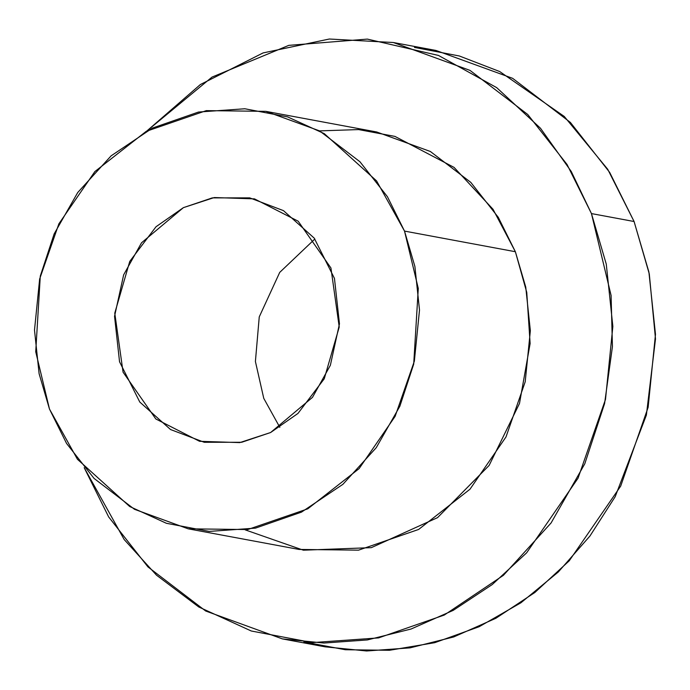 <?xml version="1.0" encoding="UTF-8"?>
<svg xmlns="http://www.w3.org/2000/svg" width="690" height="690" viewBox="0 0 690 690"><rect width="100%" height="100%" fill="white"/><g stroke="black" fill="none" stroke-linecap="round" stroke-linejoin="round"><path stroke-width="1.03" d="M414.466 47.42L459.342 55.985L499.707 71.544L564.256 116.446L607.709 169.257L634.084 221.516L649.29 273.947L655.5 338.928L646.375 415.139L615.204 496.671L589.95 536.018L558.288 572.01L520.933 602.775L479.171 626.71L434.717 642.692L389.488 650.282L345.345 649.739L303.876 641.924M282.382 638.897L325.016 646.823L366.614 650.981L410.033 647.867L453.701 636.956L495.877 618.275L534.862 592.494L569.241 560.798L620.681 486.131L648.134 407.333L655.483 334.331L648.902 272.05L634.084 221.516L609.667 172.388L570.38 122.423L512.636 78.324L435.959 50.448L393.317 42.513L470.002 70.389L527.746 114.488L567.033 164.462L591.451 213.581L606.269 264.115L612.849 326.405L605.501 399.406L578.048 478.196L526.608 552.871L492.229 584.559L453.244 610.348L411.059 629.021L367.39 639.932L323.972 643.045L282.382 638.897L205.698 611.021L147.962 566.921L108.666 516.948L84.197 467.682L124.191 539.563L156.526 575.193L198.824 607.01L251.281 630.996L312.406 642.597L378.569 637.905L444.265 615.057L503.415 575.322L551.086 522.96L584.775 463.818L604.578 403.615L612.435 346.656L611.099 295.484L591.451 213.581L634.084 221.516L591.451 213.581L571.26 171.5L540.494 128.262L496.662 87.621L438.461 55.433L367.339 39.097L288.808 45.359L212.02 77.09L146.832 131.005L200.367 84.534L263.088 52.923L329.372 39.02L393.317 42.513M319.539 130.884L358.602 129.582L394.947 136.404L454.055 167.385L493.031 209.286L515.37 251.721L526.755 292.37L530.127 343.525L519.501 403.443L489.115 465.457L437.52 517.655L371.332 547.653L303.367 550.189L245.312 529.903M188.172 528.816L299.02 549.438L358.533 550.163L418.623 529.454L469.985 489.219L505.994 436.951L525.202 381.794L530.351 330.691L525.745 287.092L515.37 251.721L498.284 217.333L470.778 182.358L430.362 151.489L376.68 131.971L265.831 111.349L319.505 130.867L359.93 161.736L387.426 196.71L404.521 231.098L414.897 266.469L419.503 310.069L414.354 361.172L395.137 416.329L359.128 468.596L307.774 508.832L247.684 529.549L188.172 528.816L134.498 509.306L94.073 478.437L66.568 443.454L49.482 409.067L39.106 373.695L34.5 330.096L39.649 278.993L58.866 223.836L94.875 171.569L146.228 131.333L206.319 110.624L265.831 111.349M515.37 251.721L404.521 231.098L515.37 251.721M404.521 231.098L376.559 180.883L324.317 133.67L287.601 116.886L244.812 108.761L198.504 112.047L152.516 128.038L111.107 155.854L77.737 192.51L54.156 233.901L40.296 276.043L35.725 351.736L49.482 409.067L77.444 459.281L129.677 506.503L166.402 523.287L209.191 531.412L255.498 528.126L301.487 512.127L342.896 484.32L376.266 447.663L399.846 406.263L413.707 364.122L418.278 288.429L404.521 231.098M270.609 432.527L239.766 442.609L199.531 441.298L155.819 418.968L123.07 372.186L114.773 313.139L129.755 261.398L156.035 226.734L183.393 207.647L214.236 197.556L254.472 198.875L298.184 221.205L330.933 267.987L339.23 327.026L324.248 378.776L297.968 413.439L270.609 432.527L312.475 397.371L330.355 365.321L339.463 323.843L334.46 278.406L314.209 238.119L283.452 210.631L249.737 197.875L212.296 197.892L183.393 207.647L141.528 242.794L123.648 274.844L114.54 316.331L119.543 361.767L139.794 402.054L170.551 429.542L204.266 442.29L241.707 442.273L270.609 432.527M279.829 427.352L263.761 398.354L255.404 361.482L259.25 316.891L279.717 272.395L314.864 238.99L279.717 272.395L259.25 316.891L255.404 361.482L263.761 398.354L279.829 427.352"/></g></svg>
